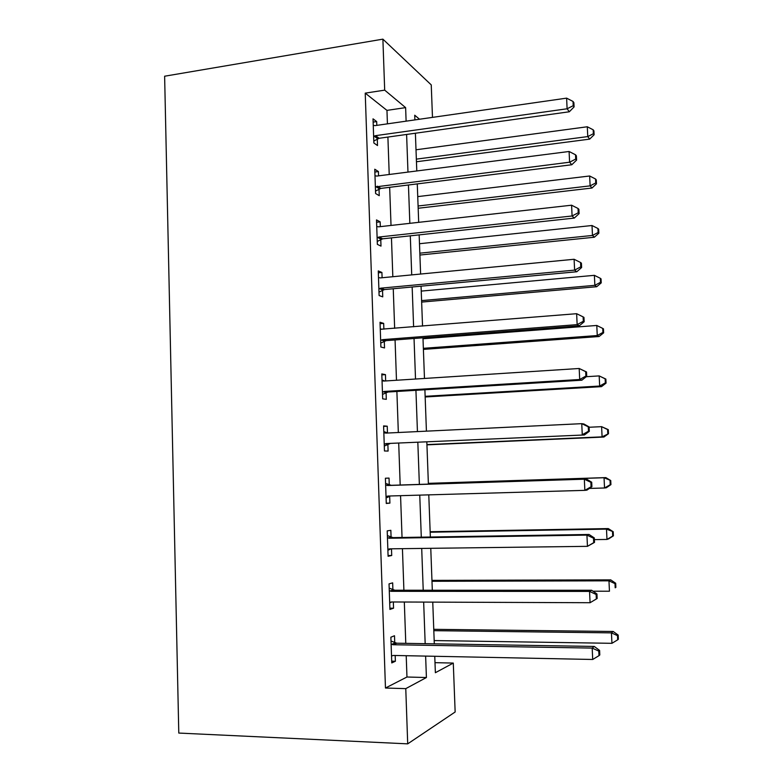 <?xml version="1.0" encoding="UTF-8"?>
<svg xmlns="http://www.w3.org/2000/svg" width="783" height="783" viewBox="0 0 783 783"><rect width="100%" height="100%" fill="white"/><g stroke="black" fill="none" stroke-linecap="round" stroke-linejoin="round"><path stroke-width="1.17" d="M434.996 662.663L453.288 663.074L455.148 711.992L407.708 743.85L178.788 733.064L164.626 76.215L382.887 39.15L384.688 90.143L365.23 93.138L385.461 688.022L406.964 677.011L406.211 655.704M382.887 39.15L431.247 84.897L432.48 117.381M405.78 643.352L404.322 602.019M403.901 590.245L402.433 548.677M402.041 537.471L400.563 495.668M400.182 485.029L398.713 443.315M398.332 432.519L396.883 391.471M396.482 380.254L395.063 339.949M394.652 328.322L393.252 288.751M392.831 276.722L391.461 237.875M391.02 225.435L389.67 187.313M389.22 174.482L387.898 137.064M387.428 123.851L386.959 110.383L365.23 93.138M376.809 125.368L376.682 121.59L373.031 118.84L373.863 142.986L377.514 145.54L377.289 139.041M377.259 138.415L377.21 136.878M378.561 175.842L378.414 171.565L374.763 169.226L375.595 193.518L379.246 195.672L379.021 189.124M379.001 188.566L378.952 187.206M380.323 226.639L380.156 221.863L376.506 219.915L377.347 244.365L380.998 246.116L380.763 239.529M382.094 277.75L381.908 272.464L378.267 270.928L379.109 295.534L382.75 296.874L382.525 290.248M383.876 329.183L383.67 323.389L380.029 322.263L380.881 347.016L384.522 347.946L384.296 341.28M385.667 380.949L385.451 374.636L381.81 373.922L382.672 398.841L386.303 399.34L386.078 392.635M387.468 432.93L387.233 426.197L383.601 425.913L384.463 450.979L388.094 451.067L387.869 444.313M389.268 484.863L389.034 478.09L385.402 478.227L386.273 503.459L389.905 503.117L389.67 496.324M391.079 537.128L390.844 530.306L387.213 530.884L388.094 556.273L391.715 555.49L391.49 548.814M392.9 589.726L392.665 582.855L389.043 583.873L389.924 609.428L393.546 608.205L393.33 601.98M394.74 642.647L394.495 635.747L390.874 637.205L391.764 662.927L395.386 661.253L395.18 655.488M407.708 743.85L405.77 688.639L426.412 677.53L425.629 656.095M385.461 688.022L405.77 688.639M434.761 656.281L435.368 672.714L453.288 663.074M419.531 119.241L414.726 115.228L414.902 119.907M415.391 133.227L416.791 170.958M417.27 183.897L418.69 222.343M419.159 234.871L420.608 274.04M421.058 286.177L422.536 326.08M422.967 337.806L424.474 378.453M424.895 389.758L426.422 431.159M426.833 442.052L428.389 484.119M428.781 494.856L430.347 537.011M430.767 548.315L432.314 590.245M432.754 602.127L434.301 643.822M406.113 121.169L405.623 107.623L384.688 90.143M425.179 643.675L423.662 602.088M423.221 590.245L421.704 548.433M421.293 537.158L419.757 495.12M419.365 484.413L417.838 442.454M417.437 431.59L415.93 390.306M415.519 379.031L414.041 338.491M413.61 326.795L412.161 286.999M411.721 274.902L410.292 235.83M409.842 223.331L408.442 184.984M407.972 172.084L406.602 134.461M386.959 110.383L405.623 107.623M406.964 677.011L426.412 677.53M373.139 122.099L376.682 121.59M374.861 172.025L378.414 171.565M376.584 222.264L380.156 221.863M378.326 272.817L381.908 272.464M380.078 323.682L383.67 323.389M381.84 374.871L385.451 374.636M383.621 426.383L387.233 426.197M386.264 503.205L389.905 503.117M388.065 555.529L391.715 555.49M389.875 608.185L393.546 608.205M391.706 661.165L395.386 661.253M375.527 135.665L379.168 138.278L569.329 111.773L567.107 108.778L375.527 135.665L373.638 136.438M573.215 105.705L574.086 106.919L573.89 102.681L573.019 101.457L573.215 105.705L567.107 108.778L566.618 98.139L375.184 125.603L373.256 125.378M379.168 138.278L373.794 141.028M569.329 111.773L574.086 106.919M573.019 101.457L566.618 98.139M416.448 161.758L589.658 139.129L587.769 136.585L587.299 126.768L416.008 149.778M416.35 159.125L587.769 136.585L593.377 133.727L594.111 134.764L593.925 130.849L593.181 129.802L593.377 133.727M587.299 126.768L593.181 129.802M594.111 134.764L589.658 139.129M377.279 186.188L380.91 188.4L571.805 164.753L569.593 162.208L375.37 186.922M575.72 159.066L576.582 160.094L576.386 155.827L575.515 154.78L575.72 159.066L569.593 162.208L569.094 151.491L376.926 176.058L374.988 175.803M380.91 188.4L375.517 191.081M571.805 164.753L576.582 160.094M575.515 154.78L569.094 151.491M379.031 237.014L382.662 238.825L574.291 218.085L572.089 215.981L379.031 237.014L377.122 237.729M578.236 212.77L579.097 213.622L578.891 209.325L578.03 208.464L578.236 212.77L572.089 215.981L571.59 205.205L378.678 226.825L376.74 226.541M382.662 238.825L377.249 241.438M574.291 218.085L579.097 213.622M578.03 208.464L571.59 205.205M380.802 288.164L384.433 289.563L576.797 271.76L574.614 270.125L380.802 288.164L378.884 288.849M580.771 266.837L581.622 267.512L581.417 263.186L580.565 262.501L580.771 266.837L574.614 270.125L574.105 259.271L380.45 277.906L378.492 277.593M384.433 289.563L378.992 292.108M576.797 271.76L581.622 267.512M580.565 262.501L574.105 259.271M418.171 208.258L591.997 188.028L590.118 185.865L589.648 175.989L417.74 196.611M418.093 206.007L590.118 185.865L595.736 182.948L596.47 183.829L596.284 179.894L595.55 179.004L595.736 182.948M589.648 175.989L595.55 179.004M596.47 183.829L591.997 188.028M419.903 255.033L594.346 237.229L592.486 235.448L592.007 225.514L419.482 243.719M419.835 253.173L592.486 235.448L598.114 232.473L598.848 233.197L598.652 229.233L597.928 228.499L598.114 232.473M592.007 225.514L597.928 228.499M598.848 233.197L594.346 237.229M421.646 302.081L596.715 286.725L594.865 285.335L594.385 275.332L421.234 291.1M421.587 300.603L594.865 285.335L600.512 282.291L601.236 282.859L601.041 278.875L600.316 278.298L600.512 282.291M594.385 275.332L600.316 278.298M601.236 282.859L596.715 286.725M382.584 339.646L386.205 340.625L579.312 325.806L577.149 324.632L382.584 339.646L380.655 340.302M583.325 321.265L584.167 321.754L583.961 317.399L583.12 316.9L583.325 321.265L577.149 324.632L576.64 313.699L381.057 329.222M380.264 328.968L380.763 329.134M386.205 340.625L380.753 343.091M380.254 328.791L381.83 329.33M579.312 325.806L584.167 321.754M583.12 316.9L576.64 313.699M423.397 349.394L599.093 336.524L597.263 335.535L596.783 325.464L423.006 338.755M423.358 348.318L597.263 335.535L602.92 332.423L603.644 332.834L603.448 328.831L602.724 328.41L602.92 332.423M596.783 325.464L602.724 328.41M603.644 332.834L599.093 336.524M384.365 391.441L387.996 392.009L581.847 380.205L579.694 379.501L384.365 391.441L382.437 392.077M585.89 376.065L579.694 379.501L579.185 368.49L586.526 371.974L585.684 371.671L585.89 376.065L586.731 376.359L586.526 371.974M382.045 380.665L384.013 381.057L579.185 368.49L585.684 371.671M387.996 392.009L382.515 394.407M382.026 380.009L384.796 381.008M581.847 380.205L586.731 376.359M425.159 396.981L601.491 386.636L599.67 386.039L599.181 375.909L586.291 376.701M425.14 396.315L599.67 386.039L605.347 382.867L606.062 383.122L605.866 379.08L605.151 378.825L605.347 382.867M605.151 378.825L599.181 375.909L605.866 379.08M606.062 383.122L601.491 386.636M386.166 443.57L584.402 434.966L386.166 443.57L384.228 444.176M588.473 431.227L582.268 434.741L581.749 423.662L583.893 423.985L589.11 426.921L588.268 426.804L588.473 431.227L589.315 431.325L589.11 426.921M383.836 432.696L385.813 433.116L581.749 423.662L588.268 426.804M389.787 443.716L384.296 446.036M383.797 431.55L387.722 433.028M584.402 434.966L589.315 431.325M426.931 444.852L603.899 437.041L602.088 436.855L601.608 426.666L589.119 427.254M426.921 444.597L602.088 436.855L608.489 433.713L608.293 429.652L607.588 429.554L607.784 433.625M607.588 429.554L601.608 426.666L608.293 429.652M608.489 433.713L603.899 437.041M591.909 486.674L591.703 482.23L590.871 482.308L591.077 486.762L591.909 486.674L586.976 490.099L584.852 490.354L387.986 496.04L386.039 496.608M591.077 486.762L584.852 490.354L584.333 479.196L586.457 479.039L391.236 485.313L385.579 483.414M385.637 485.059L387.624 485.519L584.333 479.196L590.871 482.308M390.463 495.962L386.088 497.988M591.703 482.23L586.457 479.039M589.374 488.435L604.535 487.985L604.045 477.738L605.836 477.601L428.36 483.346M610.045 480.596L610.241 484.687L610.936 484.618L610.74 480.527L604.045 477.738L428.36 483.414M610.936 484.618L606.326 487.77L604.535 487.985L610.241 484.687M605.836 477.601L610.74 480.527M594.522 542.384L594.317 537.921L593.494 538.185L593.7 542.678L594.522 542.384L587.456 546.338L389.807 548.834L387.849 549.382M593.7 542.678L587.456 546.338L586.937 535.112L589.041 534.466L393.056 537.618L387.379 535.611M387.458 537.755L389.445 538.244L586.937 535.112L593.494 538.185M391.118 548.814L387.888 550.273M594.317 537.921L589.041 534.466M594.395 539.624L606.982 539.438L606.492 529.122L608.274 528.574L430.151 531.726M612.512 531.951L612.707 536.081L613.402 535.836L613.206 531.726L606.492 529.122L430.17 532.215M613.402 535.836L608.763 538.812L606.982 539.438L612.707 536.081M608.274 528.574L613.206 531.726M597.165 598.486L596.949 593.984L596.127 594.454L596.343 598.966L597.165 598.486L590.079 602.714L391.647 601.97L389.68 602.489M596.343 598.966L590.079 602.714L589.55 591.41L591.645 590.265L394.886 590.245L389.19 588.141M389.278 590.793L391.275 591.322L589.55 591.41L596.127 594.454M391.813 601.97L389.699 602.9M596.949 593.984L591.645 590.265M592.985 591.204L609.458 591.214L608.959 580.829L610.73 579.87L431.952 580.379M614.988 583.638L615.193 587.788L615.878 587.377L615.683 583.237L614.988 583.638L608.959 580.829L431.981 581.289M615.878 587.377L615.193 587.788M610.73 579.87L615.683 583.237M391.118 644.164L393.125 644.732L592.183 648.089L592.711 659.472L393.497 655.449L391.52 655.939M391.011 641.003L396.727 643.205L594.268 646.445L592.183 648.089L598.789 651.094L598.995 655.645L599.807 654.96L599.602 650.428L598.789 651.094M599.602 650.428L594.268 646.445M592.711 659.472L598.995 655.645M434.183 640.572L611.944 643.313L611.445 632.87L613.197 631.48L433.762 629.326M617.493 635.639L617.689 639.819L618.374 639.241L618.178 635.072L617.493 635.639L611.445 632.87L433.811 630.667M617.689 639.819L611.944 643.313M613.197 631.48L618.178 635.072M374.108 136.164L377.758 138.767M375.85 186.657L379.501 188.86M377.602 237.464L381.243 239.275M379.364 288.594L383.004 289.994M381.135 340.047L384.776 341.036M382.544 380.851L383.739 381.067M382.926 391.833L386.557 392.4M384.336 432.891L387.047 433.058M384.717 443.941L388.348 444.078M386.146 485.264L389.768 485.059M387.624 485.519L391.236 485.313M386.528 496.383L390.149 496.089M387.957 537.97L391.588 537.334M389.445 538.244L393.056 537.618M388.348 549.157L389.983 548.834M389.787 591.008L393.409 589.942M391.275 591.322L394.886 590.245M390.179 602.274L390.864 602.058M391.627 644.389L395.249 642.872M393.125 644.732L396.727 643.205M374.617 135.919L378.267 138.522M375.977 186.589L379.618 188.801"/></g></svg>
